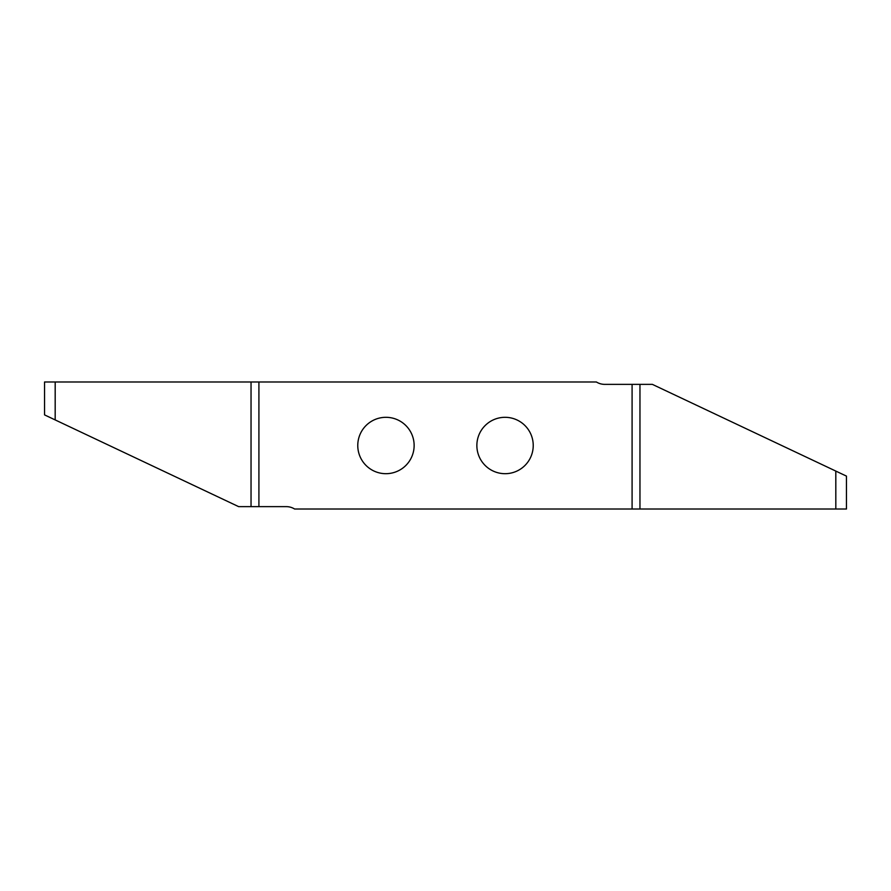 <?xml version="1.0" encoding="UTF-8"?>
<svg xmlns="http://www.w3.org/2000/svg" width="891" height="891" viewBox="0 0 891 891"><rect width="100%" height="100%" fill="white"/><g stroke="black" fill="none" stroke-linecap="round" stroke-linejoin="round"><path stroke-width="1.34" d="M357.77 445.5A28.189 28.189 0 0 0 385.948 473.689A28.189 28.189 0 0 0 414.137 445.5A28.189 28.189 0 0 0 385.948 417.311A28.189 28.189 0 0 0 357.77 445.5M476.863 445.5A28.189 28.189 0 0 0 505.052 473.689A28.189 28.189 0 0 0 533.23 445.5A28.189 28.189 0 0 0 505.052 417.311A28.189 28.189 0 0 0 476.863 445.5M632.087 384.366L632.087 509.017L294.631 509.017A15.882 15.882 0 0 0 286.267 506.634L258.913 506.634L258.913 381.983L596.369 381.983A15.882 15.882 0 0 0 604.733 384.366L652.357 384.366L835.825 471.083L835.825 509.017L632.087 509.017M258.913 506.634L238.643 506.634L55.175 419.917L55.175 381.983L258.913 381.983M44.55 414.894L55.175 419.917L55.197 381.983L44.55 381.983L44.55 414.894L44.55 381.983M846.45 509.017L835.825 509.017L835.803 471.083L846.45 476.106L846.45 509.017L846.45 476.106M251.039 506.634L251.039 381.983M639.961 384.366L639.961 509.017"/></g></svg>
